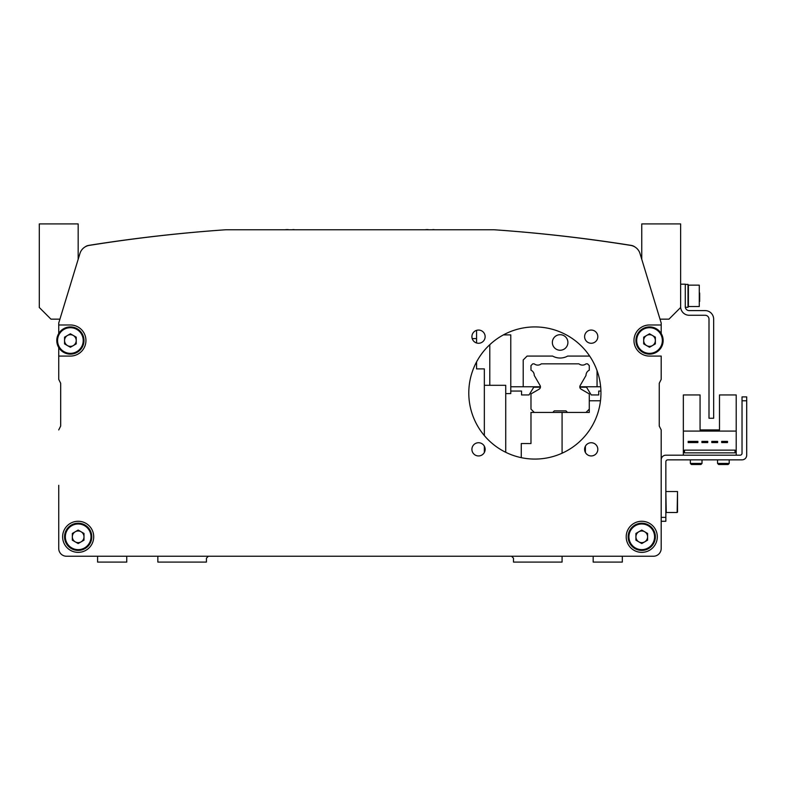 <?xml version="1.0" encoding="UTF-8"?>
<svg xmlns="http://www.w3.org/2000/svg" width="786" height="786" viewBox="0 0 786 786"><rect width="100%" height="100%" fill="white"/><g stroke="black" fill="none" stroke-linecap="round" stroke-linejoin="round"><path stroke-width="1.18" d="M659.719 382.33L661.193 379.392L661.193 356.078L649.531 356.078A15.543 15.543 0 0 1 633.978 340.525A15.543 15.543 0 0 1 649.531 324.982L661.193 324.982L661.193 323.036L639.991 253.505A11.662 11.662 0 0 0 630.677 245.389A1554.728 1554.728 0 0 0 494.06 229.758L225.867 229.758A1554.728 1554.728 0 0 0 89.25 245.389A11.662 11.662 0 0 0 79.936 253.505L58.734 323.036L58.734 324.982L70.396 324.982A15.543 15.543 0 0 1 85.939 340.525A15.543 15.543 0 0 1 70.396 356.078L58.734 356.078L58.734 347.54L58.734 379.392L60.198 382.33M58.734 542.645L58.734 548.471A7.772 7.772 0 0 0 66.505 556.242L97.602 556.242L97.602 562.078L126.752 562.078L126.752 556.242L157.848 556.242L157.848 562.078L206.433 562.078L206.433 558.188L208.378 556.242L511.548 556.242L513.494 558.188L513.494 562.078L562.078 562.078L562.078 556.242L593.175 556.242L593.175 562.078L622.325 562.078L622.325 556.242L653.412 556.242A7.772 7.772 0 0 0 661.193 548.471L661.193 429.922L659.248 426.041L659.248 383.283L661.193 379.392L661.193 356.078M58.734 530.982L58.734 514.466M58.734 485.316L58.734 548.471A7.772 7.772 0 0 0 66.505 556.242L653.412 556.242A7.772 7.772 0 0 0 661.193 548.471L661.193 429.922L659.248 426.041L659.248 383.283M60.679 426.041L58.734 429.922L60.679 426.041L60.679 383.283L60.679 426.041M600.484 400.772L589.284 400.772L589.284 412.434L530.982 412.434L530.982 443.53L521.265 443.53L521.265 457.658M585.393 446.202L585.393 452.481M505.722 426.041L505.722 394.945M660.004 319.155L668.965 319.155L680.627 307.493L680.627 223.922L641.759 223.922L641.759 259.301M79.936 253.505L78.168 259.301L78.168 223.922L39.3 223.922L39.3 307.493L50.962 319.155L59.923 319.155L58.734 323.036M639.991 253.505A11.662 11.662 0 0 0 634.754 246.863A7.772 7.772 0 0 0 631.315 245.409A1554.728 1554.728 0 0 0 494.188 229.767M225.739 229.767A1554.728 1554.728 0 0 0 88.602 245.409A7.772 7.772 0 0 0 85.173 246.863M485.139 336.654A6.612 6.612 0 0 1 478.527 343.266A6.612 6.612 0 0 1 471.914 336.654A6.612 6.612 0 0 1 478.527 330.051A6.612 6.612 0 0 1 485.139 336.654M584.607 336.654A6.612 6.612 0 0 0 591.21 343.266A6.612 6.612 0 0 0 597.822 336.654A6.612 6.612 0 0 0 591.21 330.051A6.612 6.612 0 0 0 584.607 336.654M597.822 449.346A6.612 6.612 0 0 1 591.21 455.949A6.612 6.612 0 0 1 584.607 449.346A6.612 6.612 0 0 1 591.21 442.734A6.612 6.612 0 0 1 597.822 449.346M471.914 449.346A6.612 6.612 0 0 0 478.527 455.949A6.612 6.612 0 0 0 485.139 449.346A6.612 6.612 0 0 0 478.527 442.734A6.612 6.612 0 0 0 471.914 449.346M600.946 393A66.073 66.073 0 0 1 534.873 459.073A66.073 66.073 0 0 1 468.79 393A66.073 66.073 0 0 1 534.873 326.927A66.073 66.073 0 0 1 600.946 393M626.206 536.809A15.543 15.543 0 0 0 641.759 552.362A15.543 15.543 0 0 0 657.302 536.809A15.543 15.543 0 0 0 641.759 521.265A15.543 15.543 0 0 0 626.206 536.809M62.625 536.809A15.543 15.543 0 0 0 78.168 552.362A15.543 15.543 0 0 0 93.711 536.809A15.543 15.543 0 0 0 78.168 521.265A15.543 15.543 0 0 0 62.625 536.809M58.734 356.078L58.734 379.392L60.679 383.283M661.193 324.982L661.193 333.519M58.734 333.519L58.734 324.982M661.193 507.658L661.193 496.005M665.85 521.265L661.193 521.265L665.85 521.265L665.85 517.375L665.85 521.265M661.193 459.849A4.667 4.667 0 0 1 665.85 455.192L740.088 455.192A1.945 1.945 0 0 0 742.033 453.247L742.033 396.891L746.7 396.891L746.7 455.192A4.667 4.667 0 0 1 742.033 459.849L667.795 459.849A1.945 1.945 0 0 0 665.85 461.795L665.85 517.375L665.85 461.795A1.945 1.945 0 0 1 667.795 459.849A1.945 1.945 0 0 0 665.85 461.795A1.945 1.945 0 0 1 667.795 459.849A1.945 1.945 0 0 0 665.85 461.795A1.945 1.945 0 0 1 667.795 459.849L742.033 459.849A4.667 4.667 0 0 0 746.7 455.192L746.7 400.772L746.7 455.192L746.7 400.772L746.7 455.192L746.7 400.772L742.033 400.772L742.033 396.891L746.7 396.891L746.7 400.772L742.033 400.772L742.033 453.247A1.945 1.945 0 0 1 740.088 455.192A1.945 1.945 0 0 0 742.033 453.247A1.945 1.945 0 0 1 740.088 455.192A1.945 1.945 0 0 0 742.033 453.247A1.945 1.945 0 0 1 740.088 455.192L665.85 455.192A4.667 4.667 0 0 0 661.193 459.849M736.207 455.192L736.207 394.945L719.495 394.945L719.495 429.922L700.061 429.922L719.495 429.922L700.061 429.922L700.061 394.945L683.348 394.945L683.348 455.192M736.207 431.092L683.348 431.092M697.88 441.388L688.163 441.388L688.163 442.557L697.88 442.557L697.88 441.388M717.628 441.388L711.792 441.388L711.792 442.557L717.628 442.557L717.628 441.388M735.038 450.132L684.508 450.132L684.508 452.854L735.038 452.854L735.038 450.132M727.502 441.388L721.666 441.388L721.666 442.557L727.502 442.557L727.502 441.388M701.927 442.557L707.754 442.557L707.754 441.388L701.927 441.388L701.927 442.557M717.549 463.426L729.212 463.426L728.121 464.516L718.64 464.516L717.549 463.426L717.549 459.849M729.212 463.426L729.212 459.849M690.344 463.426L702.006 463.426L700.915 464.516L691.434 464.516L690.344 463.426L690.344 459.849M702.006 463.426L702.006 459.849M677.512 491.535L665.85 491.535L666.243 512.521L677.129 512.521L677.512 491.8M677.512 494.541L677.512 508.601M677.512 512.128L677.512 507.392L677.512 512.128M677.512 496.271L677.512 497.862M661.193 514.466L661.193 510.576L661.193 514.466M661.193 493.087L661.193 485.316L661.193 493.087M56.788 340.525A13.608 13.608 0 0 1 70.396 326.927A13.608 13.608 0 0 1 83.994 340.525A13.608 13.608 0 0 1 70.396 354.132A13.608 13.608 0 0 1 56.788 340.525A13.608 13.608 0 0 0 70.396 354.132A13.608 13.608 0 0 0 83.994 340.525M64.56 340.525A5.826 5.826 0 0 0 67.478 345.575A5.826 5.826 0 0 1 67.478 335.475A5.826 5.826 0 0 1 76.222 340.525A5.826 5.826 0 0 1 67.478 345.575M64.56 337.165L70.396 333.795L76.222 337.165L76.222 343.895L70.396 347.265L64.56 343.895L64.56 337.165M76.222 340.525A5.826 5.826 0 0 0 73.314 335.475M64.56 536.809A13.608 13.608 0 0 1 78.168 523.211A13.608 13.608 0 0 1 91.775 536.809A13.608 13.608 0 0 1 78.168 550.416A13.608 13.608 0 0 1 64.56 536.809A13.608 13.608 0 0 0 78.168 550.416A13.608 13.608 0 0 0 91.775 536.809M75.25 531.758A5.826 5.826 0 0 0 75.25 541.859A5.826 5.826 0 0 1 75.25 531.758A5.826 5.826 0 0 1 83.994 536.809A5.826 5.826 0 0 1 75.25 541.859M72.341 533.448L78.168 530.078L83.994 533.448L83.994 540.178L78.168 543.548L72.341 540.178L72.341 533.448M83.994 536.809A5.826 5.826 0 0 0 81.086 531.758M635.923 340.525A13.608 13.608 0 0 1 649.531 326.927A13.608 13.608 0 0 1 663.138 340.525A13.608 13.608 0 0 1 649.531 354.132A13.608 13.608 0 0 1 635.923 340.525A13.608 13.608 0 0 0 649.531 354.132A13.608 13.608 0 0 0 663.138 340.525A13.608 13.608 0 0 1 661.193 347.54A13.608 13.608 0 0 0 663.138 340.525M643.695 340.525A5.826 5.826 0 0 0 646.613 345.575A5.826 5.826 0 0 1 646.613 335.475A5.826 5.826 0 0 1 655.357 340.525A5.826 5.826 0 0 1 646.613 345.575M643.695 337.165L649.531 333.795L655.357 337.165L655.357 343.895L649.531 347.265L643.695 343.895L643.695 337.165M655.357 340.525A5.826 5.826 0 0 0 652.449 335.475M628.152 536.809A13.608 13.608 0 0 1 641.759 523.211A13.608 13.608 0 0 1 655.357 536.809A13.608 13.608 0 0 1 641.759 550.416A13.608 13.608 0 0 1 628.152 536.809A13.608 13.608 0 0 0 641.759 550.416A13.608 13.608 0 0 0 655.357 536.809M635.923 536.809A5.826 5.826 0 0 0 638.841 541.859A5.826 5.826 0 0 1 638.841 531.758A5.826 5.826 0 0 1 647.585 536.809A5.826 5.826 0 0 1 638.841 541.859M635.923 533.448L641.759 530.078L647.585 533.448L647.585 540.178L641.759 543.548L635.923 540.178L635.923 533.448M647.585 536.809A5.826 5.826 0 0 0 644.667 531.758M431.72 229.758L433.43 229.591A34.938 34.938 90 0 1 434.805 229.758M425.049 229.758A34.938 34.938 90 0 1 426.425 229.591L428.124 229.591M291.793 229.758L293.502 229.591A34.938 34.938 90 0 1 294.878 229.758M285.122 229.758A34.938 34.938 90 0 1 286.497 229.591L288.207 229.591M680.627 284.168L685.284 284.168L685.284 306.717A3.891 3.891 0 0 0 689.175 310.598L705.111 310.598A8.548 8.548 0 0 1 713.659 319.155L713.659 418.26L709.001 418.26L709.001 319.155A3.891 3.891 0 0 0 705.111 315.265L689.175 315.265A8.548 8.548 0 0 1 680.627 306.717M699.668 293.021L699.668 301.441M699.668 295.831L699.668 298.631M685.284 284.365L688.005 284.473L688.005 307.297L685.333 307.297M685.284 284.483L688.005 284.365M534.284 412.434L530.982 409.133L530.982 393.904L539.078 389.227A2.722 2.722 0 0 0 540.08 385.513L534.254 375.443A5.64 5.64 0 0 0 530.982 370.206L530.982 365.598L532.731 363.849L534.225 363.849A5.64 5.64 0 0 0 541.308 363.849L578.958 363.849A5.64 5.64 0 0 0 586.042 363.849L587.535 363.849L589.284 365.598L589.284 370.206A5.64 5.64 0 0 0 586.012 375.443L580.186 385.513A2.722 2.722 0 0 0 581.188 389.227L589.284 393.904L589.284 400.772M589.284 409.133L585.983 412.434M567.521 412.434L565.959 410.872L554.307 410.872L552.745 412.434M552.362 342.47A7.772 7.772 0 0 1 560.133 334.698A7.772 7.772 0 0 1 567.905 342.47A7.772 7.772 0 0 1 560.133 350.242A7.772 7.772 0 0 1 552.362 342.47M510.772 391.055L521.54 391.055L521.54 394.945L529.037 394.945L533.753 387.213L540.424 387.213M600.651 386.781L579.822 386.781A2.722 2.722 0 0 0 579.842 387.213L586.513 387.213L591.229 394.945L598.726 394.945L598.726 391.055L600.917 391.055M589.284 370.206A5.64 5.64 0 0 0 586.012 375.443A5.64 5.64 0 0 1 589.284 370.206M510.772 386.781L540.444 386.781M589.667 356.078L567.659 356.078A15.543 15.543 0 0 1 552.607 356.078L527.092 356.078L523.211 359.959L523.211 386.781M597.055 386.781L597.055 370.668M476.562 361.904L476.562 368.899L484.343 368.899L484.343 435.582M484.343 446.202L484.343 452.481M472.209 338.589L476.562 338.589L476.562 342.971M476.562 338.589L476.562 330.346M484.343 385.307L505.722 385.307L505.722 452.294M489.786 344.7L489.786 385.307M503.413 334.895L510.772 334.895L510.772 393.58L505.722 393.58M562.078 453.217L562.078 412.434M661.193 517.375L665.85 517.375L661.193 517.375M83.218 340.525A12.822 12.822 0 0 0 70.396 327.703A12.822 12.822 0 0 0 57.565 340.525A12.822 12.822 0 0 0 70.396 353.356A12.822 12.822 0 0 0 83.218 340.525M90.999 536.809A12.822 12.822 0 0 0 78.168 523.987A12.822 12.822 0 0 0 65.346 536.809A12.822 12.822 0 0 0 78.168 549.64A12.822 12.822 0 0 0 90.999 536.809M662.352 340.525A12.822 12.822 0 0 0 649.531 327.703A12.822 12.822 0 0 0 636.699 340.525A12.822 12.822 0 0 0 649.531 353.356A12.822 12.822 0 0 0 662.352 340.525M654.581 536.809A12.822 12.822 0 0 0 641.759 523.987A12.822 12.822 0 0 0 628.928 536.809A12.822 12.822 0 0 0 641.759 549.64A12.822 12.822 0 0 0 654.581 536.809M699.285 295.831L699.285 285.141L688.398 285.141L688.398 306.52L699.285 306.52L699.285 295.831"/></g></svg>
